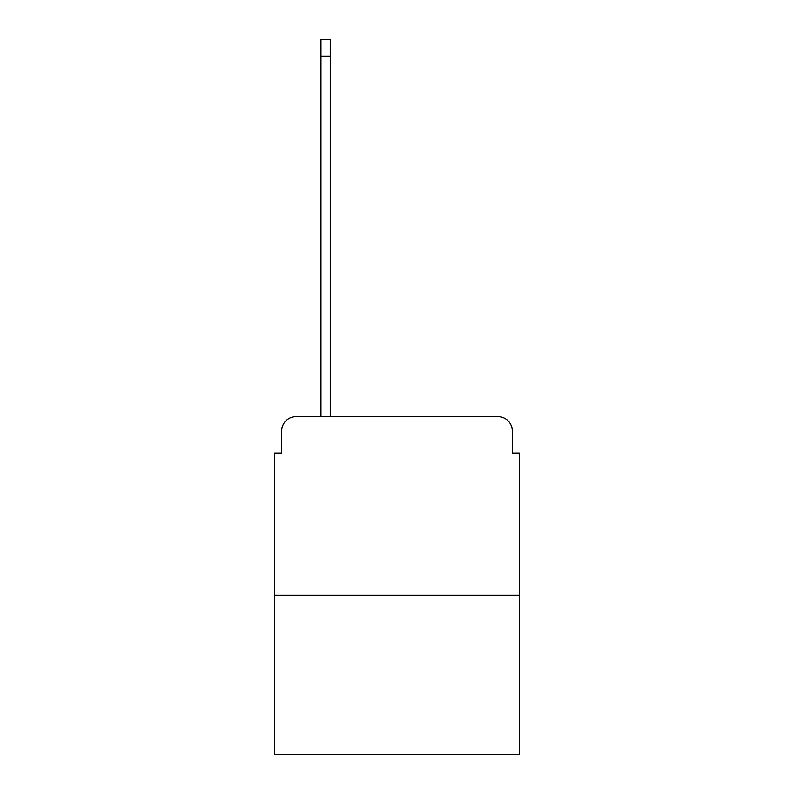 <?xml version="1.0" encoding="UTF-8"?>
<svg xmlns="http://www.w3.org/2000/svg" width="794" height="794" viewBox="0 0 794 794"><rect width="100%" height="100%" fill="white"/><g stroke="black" fill="none" stroke-linecap="round" stroke-linejoin="round"><path stroke-width="1.19" d="M281.711 430.914L281.711 453.037L281.711 430.914A14.282 14.282 0 0 1 295.983 416.632L320.974 416.632L320.974 39.7L330.254 39.7L330.254 416.632L341.321 416.632M519.435 595.103L274.565 595.103L274.565 754.3L519.435 754.3L519.435 453.037L512.289 453.037L512.289 430.914A14.282 14.282 0 0 0 498.017 416.632L295.983 416.632M274.565 595.103L274.565 453.037L281.711 453.037M452.679 416.632L498.017 416.632M512.289 453.037L512.289 430.914M320.974 56.116L330.254 56.116"/></g></svg>
